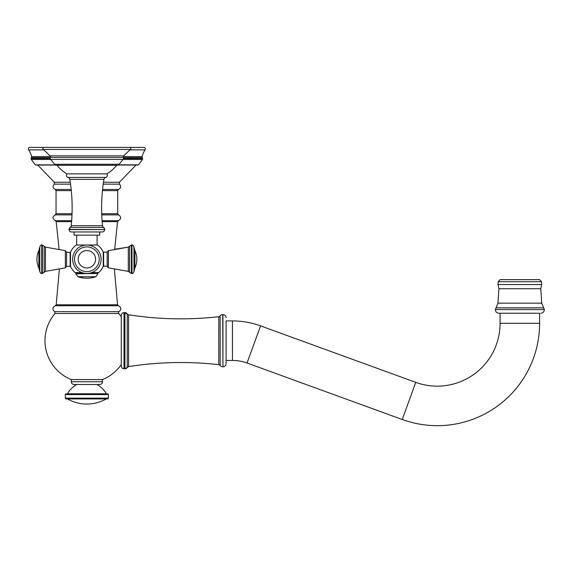 <?xml version="1.0" encoding="UTF-8"?>
<svg xmlns="http://www.w3.org/2000/svg" width="573" height="573" viewBox="0 0 573 573"><rect width="100%" height="100%" fill="white"/><g stroke="black" fill="none" stroke-linecap="round" stroke-linejoin="round"><path stroke-width="0.86" d="M500.086 323.315A62.837 62.837 0 0 1 415.754 382.363L260.565 325.879A82.204 82.204 0 0 0 232.452 320.923L226.099 320.923L226.099 363.604L226.099 360.446L232.452 360.446A42.681 42.681 0 0 1 247.049 363.017L402.239 419.5A102.359 102.359 0 0 0 539.608 323.315L539.608 313.238L500.086 313.238L500.086 323.315L539.608 323.315M226.099 317.757A3.159 3.159 0 0 0 222.933 314.598L222.933 366.77A3.159 3.159 0 0 0 226.099 363.604M220.161 315.881A3.159 3.159 0 0 0 220.154 315.895L220.161 315.881A3.159 3.159 0 0 1 222.704 314.598L222.933 314.598M222.704 314.598L222.933 366.77M222.704 366.77A3.159 3.159 0 0 1 220.154 365.474L220.154 365.474A1.977 1.977 180 0 0 218.779 364.679A335.936 335.936 0 0 0 128.603 366.605A1.977 1.977 180 0 0 127.256 367.479A2.765 2.765 0 0 1 124.928 368.747L124.026 368.747A2.765 2.765 0 0 1 121.261 365.975L121.261 315.386L121.261 365.975M128.603 314.763A1.977 1.977 0 0 1 127.256 313.882L127.256 367.479L128.603 366.605L128.603 314.763A335.936 335.936 0 0 0 218.779 316.69A1.977 1.977 0 0 0 220.154 315.895L220.154 365.474M121.261 315.386A2.765 2.765 0 0 1 124.026 312.622L127.256 313.882A2.765 2.765 180 0 0 124.928 312.622L124.928 368.747L127.256 367.479M118.453 305.746L55.295 305.746L56.19 304.779L117.565 304.779L118.453 305.746C121.369 307.372 121.583 309.341 119.105 311.648A1.189 1.189 90 0 0 118.733 313.481A41.893 41.893 0 0 1 121.261 316.747M118.733 313.481L55.015 313.481A41.893 41.893 0 0 0 71.267 379.562L102.488 379.562L102.488 381.733L71.267 381.733L71.267 379.562M121.261 364.614A41.893 41.893 0 0 1 102.488 379.562M118.504 164.845L138.508 164.845A2.371 2.371 0 0 1 137.584 165.031L118.167 165.031M50.739 159.48L31.329 159.48L35.24 164.845A2.371 2.371 0 0 0 36.163 165.031L55.581 165.031M35.24 164.845L55.252 164.845M123.524 157.711L142.305 157.711A3.159 3.159 0 0 1 142.613 158.499A1.189 1.189 90 0 1 142.419 159.48L138.508 164.845M31.329 159.48A1.189 1.189 -90 0 1 31.135 158.499A3.159 3.159 0 0 1 31.443 157.711A1.583 1.583 -90 0 0 31.608 156.601L50.331 156.601M142.305 157.711A1.583 1.583 90 0 1 142.14 156.601A18.572 18.572 0 0 1 145.098 149.875A1.583 1.583 0 0 0 143.809 147.39L29.939 147.39A1.583 1.583 0 0 0 28.65 149.875A18.572 18.572 0 0 1 31.608 156.601M102.488 381.733A2.765 2.765 0 0 1 99.716 384.497L74.032 384.497A2.765 2.765 0 0 1 71.267 381.733M76.782 384.497A26.086 26.086 0 0 0 67.313 393.787L106.442 393.787A26.086 26.086 0 0 0 96.973 384.497M107.624 393.787A0.788 0.788 0 0 1 108.412 394.575L65.336 394.575A0.788 0.788 0 0 1 66.124 393.787M65.336 394.575L65.336 398.135A0.788 0.788 0 0 0 66.124 398.923L107.624 398.923A0.788 0.788 0 0 0 108.412 398.135L65.336 398.135M108.412 394.575L108.412 398.135M67.507 398.923L106.241 398.923A39.064 39.064 0 0 1 67.507 398.923M540.797 313.238C543.018 313.008 544.2 311.784 544.35 309.556L495.344 309.556C495.495 311.784 496.684 313.008 498.904 313.238L539.608 313.238M498.904 313.238L500.086 313.238M498.173 281.737L541.521 281.737L539.608 279.645L500.086 279.645L498.173 281.737L498.03 284.545L541.664 284.545L540.783 288.735L541.736 303.153L497.966 303.153L496.032 307.837L543.67 307.837L541.736 303.153M91.522 272.705L98.427 272.705A0.394 0.394 0 0 0 98.685 272.605A17.827 17.827 0 0 0 103.24 266.323L103.24 252.184A17.827 17.827 0 0 0 97.589 245.008L76.166 245.008A17.827 17.827 0 0 0 70.515 252.184L70.515 266.323A17.827 17.827 0 0 0 75.063 272.605A0.394 0.394 0 0 0 75.328 272.705L82.233 272.705L76.603 272.705L75.808 273.493L97.94 273.493L97.152 272.705M97.095 235.123L97.095 245.008M76.66 235.123L76.66 245.008M74.053 231.965L74.053 235.123L99.702 235.123L99.702 231.965L102.288 231.965L71.46 231.965L99.702 231.965M71.46 231.965A2.371 2.371 0 0 1 69.089 229.594L69.089 229.401A2.371 2.371 0 0 1 70.157 227.424A2.371 2.371 0 0 1 70.157 227.424L69.089 229.401L104.658 229.594L69.089 229.594M102.288 231.965A2.371 2.371 0 0 0 104.658 229.594M104.658 229.401A2.371 2.371 0 0 0 103.606 227.424A2.371 2.371 0 0 0 103.591 227.424L70.157 227.424A2.371 2.371 0 0 0 71.217 225.683A176.226 176.226 0 0 0 69.834 179.356A2.371 2.371 0 0 0 68.072 177.437L105.676 177.437A2.371 2.371 0 0 0 103.921 179.356A176.226 176.226 0 0 0 102.538 225.683A2.371 2.371 0 0 0 103.591 227.424L104.658 229.401M57.028 165.303A36.758 36.758 0 0 0 66.919 173.87A2.213 2.213 0 0 0 68.072 177.437M66.919 173.87L106.836 173.87A2.213 2.213 0 0 1 105.676 177.437M116.727 165.303A36.758 36.758 0 0 1 106.836 173.87M49.93 155.856A1.583 1.583 -90 0 1 50.295 157.417A2.134 2.134 0 0 0 50.675 159.401L54.621 164.279A2.765 2.765 0 0 0 57.021 165.289L116.734 165.289A2.765 2.765 0 0 0 119.127 164.279L123.073 159.401A2.134 2.134 0 0 0 123.453 157.417A1.583 1.583 90 0 1 123.818 155.856A103.942 103.942 0 0 1 130.479 149.467A1.189 1.189 0 0 0 129.691 147.39L44.057 147.39A1.189 1.189 0 0 0 43.276 149.467A103.942 103.942 0 0 1 49.93 155.856L123.818 155.856M70.121 252.141L70.121 266.366L66.561 266.366L66.561 252.141L70.515 252.535M103.634 266.366L103.634 252.141L107.187 252.141L107.187 266.366L103.24 265.972M72.649 259.254A14.225 14.225 0 0 0 86.874 273.479A14.225 14.225 0 0 0 101.106 259.254A14.225 14.225 0 0 0 86.874 245.029A14.225 14.225 0 0 0 72.649 259.254A14.225 14.225 0 0 0 86.874 273.479A14.225 14.225 0 0 0 101.106 259.254A14.225 14.225 0 0 0 86.874 245.029A14.225 14.225 0 0 0 72.649 259.254A14.225 14.225 0 0 0 86.874 273.479A14.225 14.225 0 0 0 101.106 259.254M218.779 316.69L218.779 364.679M124.026 312.622L124.026 368.747M55.015 313.481L54.643 311.648L119.105 311.648M59.083 249.241L56.19 221.629L71.582 221.629M102.166 221.629L117.565 221.629L118.446 220.669L102.094 220.669M56.19 221.629L55.309 220.669L71.654 220.669M71.983 214.875L55.194 214.875C52.358 216.866 52.394 218.793 55.309 220.669M101.722 213.729L117.709 213.729L118.561 214.875L101.765 214.875M102.452 190.616L117.709 190.616L118.561 189.47C121.039 188.059 121.333 186.289 119.449 184.148L119.392 182.257L136.03 165.031M72.026 213.729L56.039 213.729L56.039 190.616L71.303 190.616M56.039 190.616L55.194 189.47L71.181 189.47M102.567 189.47L118.561 189.47M103.204 184.148L119.449 184.148M103.469 182.257L119.392 182.257M55.194 189.47C52.716 188.059 52.415 186.289 54.306 184.148L70.551 184.148M54.306 184.148L54.363 182.257L70.278 182.257M142.419 159.48L123.016 159.48M142.613 158.499L123.503 158.499M50.245 158.499L31.135 158.499M31.443 157.711L50.231 157.711M123.417 156.601L142.14 156.601M145.098 149.875L130.007 149.875M43.741 149.875L28.65 149.875M232.452 320.923L232.452 360.446M260.565 325.879L247.049 363.017M415.754 382.363L402.239 419.5M497.966 303.153L498.918 288.735L540.783 288.735M98.685 272.605L91.802 272.605M81.953 272.605L75.063 272.605M69.834 179.356L103.921 179.356M102.538 225.683L71.217 225.683M54.621 164.279L119.127 164.279M50.675 159.401L123.073 159.401M50.295 157.417L123.453 157.417M130.479 149.467L43.276 149.467M65.358 267.856L65.358 250.652L45.446 247.142L45.446 271.366L65.358 267.856L66.561 266.366M45.446 271.366L42.359 273.479L42.359 245.029L41.765 245.029L41.765 273.479L44.164 272.297L44.164 246.211L45.446 247.142M39.795 271.616L39.795 246.891L38.864 250.551L38.864 267.956L39.795 271.616C40.662 273.335 41.32 273.958 41.765 273.479C41.32 273.958 40.662 273.335 39.795 271.616M77.949 276.759A27.669 27.669 0 0 0 95.798 276.759L77.949 276.759L75.808 273.765L97.94 273.493M107.187 252.141L108.39 250.652L108.39 267.856L107.187 266.366M117.565 221.629L114.672 249.241L128.302 247.142L129.584 246.211L129.584 272.297L128.302 271.366L128.302 247.142L108.39 250.652M128.302 247.142L131.396 245.029L131.396 273.479L131.983 273.479C132.435 273.958 133.086 273.335 133.96 271.616L134.884 267.956L134.884 250.551L133.96 246.891L133.96 271.616L134.884 267.956A20.435 20.435 0 0 0 134.884 250.551M129.584 246.211L131.983 245.029L131.983 273.479C132.435 273.958 133.086 273.335 133.96 271.616M99.236 259.254A12.362 12.362 0 0 0 86.874 246.891A12.362 12.362 0 0 0 74.511 259.254A12.362 12.362 0 0 0 86.874 271.616A12.362 12.362 0 0 0 99.236 259.254M78.172 259.254A8.702 8.702 0 0 1 86.874 250.551A8.702 8.702 0 0 1 95.576 259.254A8.702 8.702 0 0 1 86.874 267.956A8.702 8.702 0 0 1 78.172 259.254M55.295 305.746C52.379 307.415 52.157 309.377 54.643 311.648M56.19 304.779L59.384 269.21M117.565 304.779L114.371 269.21M118.561 214.875C121.397 216.866 121.354 218.793 118.446 220.669M117.709 213.729L117.709 190.616M56.039 213.729L55.194 214.875M54.363 182.257L37.725 165.031M495.344 309.556L496.032 307.837M544.35 309.556L543.67 307.837M498.918 288.735L498.03 284.545M541.521 281.737L541.664 284.545M56.77 165.303L116.978 165.303M70.121 266.366L70.515 265.972M44.164 246.211L42.359 245.029L44.164 246.211M41.765 245.029C41.335 244.542 40.676 245.165 39.795 246.891C40.676 245.165 41.335 244.542 41.765 245.029M38.864 250.551A20.435 20.435 0 0 0 38.864 267.956M66.561 252.141L65.358 250.652M95.798 276.759L97.94 273.765M103.634 252.141L103.24 252.535M128.302 271.366L108.39 267.856M129.584 272.297L131.396 273.479L129.477 272.096M131.983 245.029C132.413 244.542 133.072 245.165 133.96 246.891C133.072 245.165 132.413 244.542 131.983 245.029M44.787 246.92L45.396 247.142"/></g></svg>
